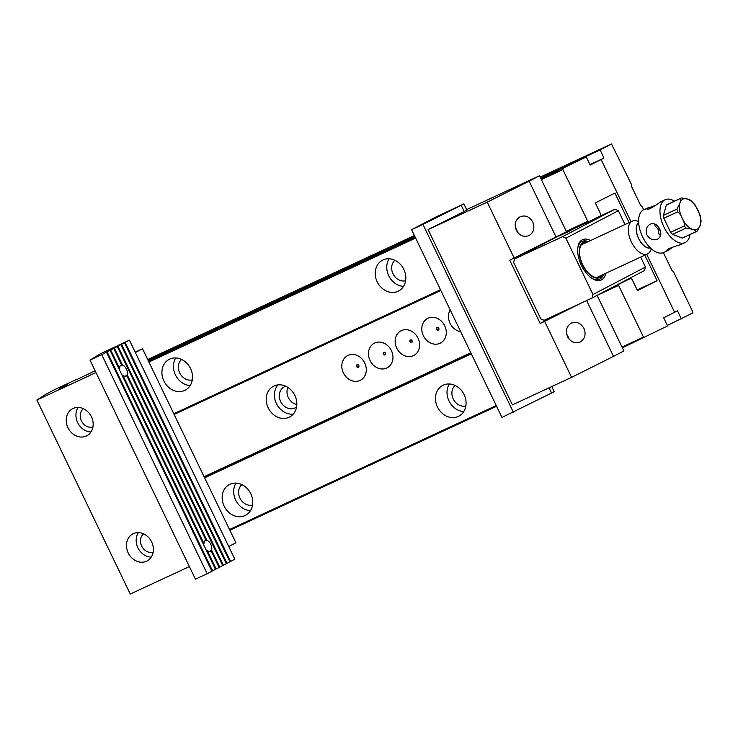 <?xml version="1.0" encoding="UTF-8"?>
<svg xmlns="http://www.w3.org/2000/svg" width="738" height="738" viewBox="0 0 738 738"><rect width="100%" height="100%" fill="white"/><g stroke="black" fill="none" stroke-linecap="round" stroke-linejoin="round"><path stroke-width="1.11" d="M625.003 224.518L618.352 210.708L565.889 238.189L592.992 294.517L645.464 267.036L640.667 257.073M565.889 238.189L562.55 236.677L615.012 209.195L598.048 217.083M558.408 236.012L514.552 258.983L562.55 236.677M514.552 258.983L513.62 262.479L540.733 318.807L544.072 320.32L592.06 298.014L592.992 294.517M579.764 225.929L558.435 236.059M605.769 273.3A22.232 11.836 -114.9 0 1 592.43 278.632A22.232 11.836 -114.9 0 1 581.406 265.32A22.232 11.836 -114.9 0 1 577.863 247.295A22.232 11.836 -114.9 0 1 590.548 240.533M645.464 267.036L644.532 270.523L592.06 298.014M615.012 209.195L618.352 210.708M591.876 278.272A20.839 11.098 65.1 0 0 599.616 279.222A20.839 11.098 65.1 0 0 603.472 274.37M588.241 241.612A20.839 11.098 65.1 0 0 582.051 241.418A20.839 11.098 65.1 0 0 577.78 247.95M571.378 229.822L570.16 230.809M569.837 230.966L558.943 236.031L569.745 231.022M587.503 241.953A19.456 10.36 65.1 0 0 582.245 264.315A19.456 10.36 65.1 0 0 602.734 274.711M601.987 275.053A18.93 10.083 -114.9 0 1 595.75 277.488A18.93 10.083 -114.9 0 1 582.494 264.195A18.93 10.083 -114.9 0 1 580.88 245.496A18.93 10.083 -114.9 0 1 586.756 242.295M603.204 274.49A20.839 11.098 -114.9 0 1 599.487 279.278M581.913 241.483A20.839 11.098 -114.9 0 1 587.974 241.732M646.875 234.933C649.818 239.315 653.481 240.653 657.862 238.964C661.063 236.769 661.672 233.448 659.671 228.983C657.244 224.343 654.062 222.747 650.123 224.195C646.387 226.649 645.307 230.228 646.875 234.933M660.538 235.69L658.84 233.734L658.028 229.094L654.984 225.727L654.532 223.872M695.085 204.887L700.159 215.358L701.1 221.234L700.214 225.164L697.382 230.976A18.413 9.806 -114.9 0 1 696.451 231.529L682.853 237.857A18.413 9.806 65.1 0 1 682.299 238.07L695.897 231.75C695.879 230.643 694.689 229.822 692.345 229.287L686.128 228.06A18.413 9.806 -114.9 0 1 684.2 225.994L670.602 232.313L663.84 218.245A18.413 9.806 65.1 0 1 663.397 215.395L676.995 209.075L679.827 203.273C680.833 201.022 680.888 199.5 679.993 198.707L666.396 205.026A18.413 9.806 65.1 0 1 667.327 204.463L680.934 198.144A18.413 9.806 -114.9 0 1 681.478 197.922L680.934 198.144A18.413 9.806 -114.9 0 0 679.993 198.707M684.2 225.994C684.587 223.485 683.905 220.93 682.152 218.337C681.22 215.367 679.652 213.227 677.438 211.926L663.84 218.245M681.478 197.922L687.696 199.149C690.048 199.694 691.229 200.515 691.248 201.612M686.128 228.06L672.53 234.38A18.413 9.806 65.1 0 1 670.602 232.313M695.897 231.75A18.413 9.806 -114.9 0 0 696.451 231.529L697.382 230.976M638.674 222.664A14.05 7.481 65.1 0 0 638.591 238.512A14.05 7.481 65.1 0 0 650.464 248.023M638.684 222.848A13.893 7.398 65.1 0 0 638.665 238.475A13.893 7.398 65.1 0 0 650.335 247.903M651.46 248.937L650.16 251.307A18.063 9.622 -114.9 0 1 647.512 253.9A18.063 9.622 -114.9 0 1 631.368 241.981A18.063 9.622 -114.9 0 1 632.281 221.142A18.063 9.622 -114.9 0 1 635.971 220.782L638.619 221.317M663.397 215.395L666.396 205.026M682.299 238.07L672.53 234.38M674.477 201.142A23.625 12.574 65.1 0 0 665.132 199.74A23.625 12.574 65.1 0 0 663.942 227A23.625 12.574 65.1 0 0 685.048 242.581A23.625 12.574 65.1 0 0 689.993 234.536M655.63 205.321L643.804 209.657A23.625 12.574 65.1 0 0 642.614 236.916A23.625 12.574 65.1 0 0 663.72 252.488L668.268 250.366L673.222 246.907M648.084 207.664L646.857 208.836C647.494 211.317 657.918 203.725 660.851 201.732L665.132 199.74M685.048 242.581L680.768 244.573C676.663 245.828 665.722 249.075 666.977 250.625L668.001 250.505M658.287 226.741L658.028 229.094L660.261 230.431M643.647 209.73L642.069 206.465L640.685 205.459L631.654 186.686L631.71 184.934L611.498 143.956L600.086 149.934L540.456 177.655M148.532 361.26L415.245 237.295M541.028 178.836L586.258 156.945L590.169 165.081L603.998 158.07L600.086 149.934M148.19 360.559L414.904 236.584M540.686 178.126L586.258 156.945M667.355 325.449L692.825 312.94L692.853 311.98L673.397 271.547L672.014 270.551L663.388 252.636M646.691 254.278L674.606 312.294L663.665 317.792L667.586 325.928L622.346 347.819M496.573 406.278L229.859 530.244M403.861 269.416A17.371 14.695 62.4 0 1 398.585 291.003A17.371 14.695 62.4 0 1 377.192 281.815A17.371 14.695 62.4 0 1 382.469 260.228A17.371 14.695 62.4 0 1 403.861 269.416M190.552 368.566A17.371 14.695 62.4 0 1 185.275 390.144A17.371 14.695 62.4 0 1 163.882 380.956A17.371 14.695 62.4 0 1 169.159 359.378A17.371 14.695 62.4 0 1 190.552 368.566M173.79 413.732L440.503 289.757M566.277 231.298L587.752 221.317L562.873 169.62L541.397 179.602M415.623 238.07L148.91 362.035M464.101 394.59A17.371 14.695 -117.6 0 0 442.708 385.402A17.371 14.695 -117.6 0 0 437.44 406.979A17.371 14.695 -117.6 0 0 458.824 416.167A17.371 14.695 -117.6 0 0 464.101 394.59M250.791 493.74A17.371 14.695 -117.6 0 0 229.398 484.543A17.371 14.695 -117.6 0 0 224.131 506.13A17.371 14.695 -117.6 0 0 245.523 515.318A17.371 14.695 -117.6 0 0 250.791 493.74M621.996 347.081L643.481 337.1L618.601 285.403L597.116 295.385M471.342 353.853L204.629 477.818M229.509 529.515L496.222 405.549M611.498 143.956L540.188 177.102M414.415 235.56L147.701 359.526M147.969 360.079L414.682 236.114M296.824 404.553A11.808 9.991 62.4 0 1 288.327 397.533A11.808 9.991 62.4 0 1 287.838 387.395M601.119 159.583L631.018 221.723M681.414 318.917L677.493 310.781L674.606 312.294M612.669 287.22L630.418 278.53L632.051 279.268L637.475 290.532L657.088 280.68L644.8 255.154M618.859 284.342L618.601 285.403M643.481 337.1L644.458 337.543M563.131 168.559L562.873 169.62M587.752 221.317L588.74 221.76L560.391 234.933M629.136 222.599L614.92 193.061L595.308 202.913L600.732 214.177L600.298 215.948L588.74 221.76M440.854 290.495L174.14 414.461M630.418 278.53L620.012 283.374M470.798 352.727L204.085 476.693M204.26 477.052L470.973 353.078M268.189 407.828A17.371 14.695 62.4 0 1 273.466 386.251A17.371 14.695 62.4 0 1 294.545 394.812A17.371 14.695 62.4 0 1 289.582 417.016A17.371 14.695 62.4 0 1 268.189 407.828M460.678 331.685A13.893 11.762 62.4 0 1 450.042 323.309A13.893 11.762 62.4 0 1 450.198 309.914M423.372 335.707A13.893 11.762 62.4 0 1 424.645 320.772A13.893 11.762 62.4 0 1 438.086 318.77A13.893 11.762 62.4 0 1 446.195 334.24A13.893 11.762 62.4 0 1 436.407 344.185A13.893 11.762 62.4 0 1 423.372 335.707M396.712 348.096A13.893 11.762 62.4 0 1 397.985 333.17A13.893 11.762 62.4 0 1 411.426 331.159A13.893 11.762 62.4 0 1 419.525 346.629A13.893 11.762 62.4 0 1 409.738 356.583A13.893 11.762 62.4 0 1 396.712 348.096M370.042 360.485A13.893 11.762 62.4 0 1 371.315 345.559A13.893 11.762 62.4 0 1 384.756 343.548A13.893 11.762 62.4 0 1 392.865 359.028A13.893 11.762 62.4 0 1 383.077 368.972A13.893 11.762 62.4 0 1 370.042 360.485M343.382 372.884A13.893 11.762 62.4 0 1 344.655 357.958A13.893 11.762 62.4 0 1 358.096 355.947A13.893 11.762 62.4 0 1 366.205 371.417A13.893 11.762 62.4 0 1 356.417 381.361A13.893 11.762 62.4 0 1 343.382 372.884M637.189 289.933L657.088 280.68M589.948 164.602L603.998 158.07M356.869 366.399A1.107 0.941 -117.6 0 0 358.576 365.605A1.107 0.941 -117.6 0 0 356.869 366.399M383.529 354A1.107 0.941 -117.6 0 0 385.236 353.207A1.107 0.941 -117.6 0 0 383.529 354M410.199 341.611A1.107 0.941 -117.6 0 0 411.905 340.818A1.107 0.941 -117.6 0 0 410.199 341.611M436.859 329.222A1.107 0.941 -117.6 0 0 438.566 328.428A1.107 0.941 -117.6 0 0 436.859 329.222M192.295 379.904A11.808 9.991 62.4 0 1 179.694 372.93A11.808 9.991 62.4 0 1 181.576 359.434M190.21 385.531A17.371 14.695 62.4 0 1 175.432 374.913A17.371 14.695 62.4 0 1 175.764 357.948M405.605 280.763A11.808 9.991 62.4 0 1 393.003 273.78A11.808 9.991 62.4 0 1 394.885 260.283M403.52 286.381A17.371 14.695 62.4 0 1 388.741 275.763A17.371 14.695 62.4 0 1 389.074 258.798M241.815 484.608A11.808 9.991 -117.6 0 0 239.933 498.104A11.808 9.991 -117.6 0 0 252.544 505.078M236.003 483.122A17.371 14.695 -117.6 0 0 235.671 500.087A17.371 14.695 -117.6 0 0 250.459 510.696M455.125 385.457A11.808 9.991 -117.6 0 0 453.243 398.954A11.808 9.991 -117.6 0 0 465.853 405.937M449.313 383.972A17.371 14.695 -117.6 0 0 448.981 400.937A17.371 14.695 -117.6 0 0 463.768 411.555M296.584 406.896A11.808 9.991 62.4 0 1 295.2 407.8A11.808 9.991 62.4 0 1 280.652 401.555A11.808 9.991 62.4 0 1 284.241 386.878A11.808 9.991 62.4 0 1 285.772 386.26M293.272 414.092A17.371 14.695 62.4 0 1 276.39 403.538A17.371 14.695 62.4 0 1 277.977 384.885M586.627 300.541L613.499 356.389L571.572 377.358L544.616 321.344L580.917 303.189M567.522 336.685C570.677 342.026 574.856 343.816 580.059 342.054C584.939 339.046 586.249 334.517 583.979 328.447C580.834 323.106 576.646 321.307 571.443 323.078C566.563 326.085 565.253 330.615 567.522 336.685M597.107 295.366L623.868 350.965L613.499 356.389M466.886 210.145L428.068 229.619L512.403 404.867L571.572 377.358M466.628 209.61L539.524 175.727L566.489 231.741L509.737 260.21L540.161 323.419L544.616 321.344M514.192 258.134L487.237 202.12L529.164 181.151L556.12 237.166M428.068 229.619L487.237 202.12M539.524 175.727L529.164 181.151M515.382 227.498A10.424 5.544 -114.9 0 1 516.554 229.592A10.424 5.544 -114.9 0 1 517.661 232.442M532.781 222.055C535.041 228.116 533.731 232.654 528.851 235.662C523.648 237.424 519.469 235.634 516.314 230.284C514.054 224.223 515.355 219.684 520.235 216.677C525.447 214.915 529.626 216.704 532.781 222.055M568.86 338.834A10.424 5.544 65.1 0 0 567.762 335.993A10.424 5.544 65.1 0 0 566.581 333.89M561.858 312.054L540.161 323.419M555.16 237.645L547.328 241.815M545.594 242.562L547.328 241.75M549.063 387.819L551.581 393.04L501.951 417.45L411.592 229.693L434.848 217.544M551.581 393.04L554.238 391.647L551.784 386.555M466.923 210.229L463.879 203.891L434.839 217.516M513.325 412.164L422.966 224.407L461.213 205.284L464.257 211.603M411.592 229.693L422.966 224.407M463.879 203.891L461.213 205.284M95.147 370.79L76.484 379.683M76.392 379.498L55.064 389.415L45.894 394.221L36.9 400.024L95.995 372.561M189.371 566.572L130.275 594.044L36.9 400.024M146.567 561.194A15.286 12.933 -117.6 0 0 147.028 560.972A15.286 12.933 -117.6 0 0 151.391 541.424A15.286 12.933 -117.6 0 0 132.849 533.888A15.286 12.933 -117.6 0 0 128.338 553.159A15.286 12.933 -117.6 0 0 146.567 561.194M86.318 436.029A15.286 12.933 62.4 0 1 68.099 427.985A15.286 12.933 62.4 0 1 72.601 408.714A15.286 12.933 62.4 0 1 73.071 408.492A15.286 12.933 62.4 0 1 91.291 416.527A15.286 12.933 62.4 0 1 86.789 435.798A15.286 12.933 62.4 0 1 86.318 436.029M228.734 546.535L235.892 542.781L142.517 348.77L135.368 352.515M142.517 348.77L135.202 352.174M67.61 384.609L59.224 388.76L67.61 384.609M92.942 426.933A10.424 8.819 62.4 0 1 81.595 421.26A10.424 8.819 62.4 0 1 83.394 408.704M90.977 431.979A15.286 12.933 62.4 0 1 77.951 423.169A15.286 12.933 62.4 0 1 78.127 407.45M143.633 533.878A10.424 8.819 -117.6 0 0 141.834 546.434A10.424 8.819 -117.6 0 0 153.181 552.107M138.366 532.624A15.286 12.933 -117.6 0 0 138.191 548.343A15.286 12.933 -117.6 0 0 151.216 557.153M119.122 369.111L119.676 368.539A6.098 3.247 65.1 0 1 120.995 365.125A6.098 3.247 65.1 0 1 121.641 364.959L120.801 365.458A6.098 3.247 -114.9 0 1 121.207 365.504L121.097 365.273M121.207 365.504L122.517 365.079L114.335 348.059L101.743 354.655L207.166 573.712L195.432 579.164L90.008 360.116L101.743 354.655M119.676 368.539L110.728 349.95M203.467 544.349L204.011 543.777L122.868 375.181A6.098 3.247 65.1 0 0 126.133 376.186A6.098 3.247 65.1 0 0 126.798 375.66L205.985 540.198L205.136 540.696A6.098 3.247 -114.9 0 1 205.542 540.742L205.432 540.52M204.011 543.777A6.098 3.247 -114.9 0 1 205.33 540.364A6.098 3.247 -114.9 0 1 205.985 540.198M126.189 375.873L126.069 375.605A6.098 3.247 -114.9 0 1 125.866 375.974L126.798 375.66M215.478 569.321L219.103 567.457L211.133 550.908A6.098 3.247 -114.9 0 1 210.478 551.434A6.098 3.247 -114.9 0 1 207.203 550.419L206.409 550.483M216.151 569.007L207.203 550.419M210.533 551.111L210.404 550.852A6.098 3.247 -114.9 0 1 210.201 551.221L211.133 550.908M205.542 540.742L206.861 540.317L127.231 374.858L126.069 375.605M122.868 375.181L122.074 375.245M207.166 573.712L211.889 571.24L106.466 352.183M110.073 350.301L215.496 569.349L212.544 570.889L107.121 351.841M121.641 364.959L113.68 348.41M127.231 374.858A6.098 3.247 65.1 0 0 126.447 369.148A6.098 3.247 65.1 0 0 122.517 365.079M206.861 540.317A6.098 3.247 -114.9 0 1 210.782 544.386A6.098 3.247 -114.9 0 1 211.566 550.105L210.404 550.852M229.905 561.766L234.841 559.21L129.418 340.163L123.606 343.142L124.501 342.736L229.924 561.793L226.972 563.334L121.549 344.286L119.999 345.033L120.894 344.628L226.317 563.675L223.365 565.225L117.942 346.177L116.392 346.925L117.287 346.519L222.71 565.566L219.758 567.116L211.566 550.105M117.287 346.519L114.335 348.059M120.894 344.628L117.942 346.177M124.501 342.736L121.549 344.286M129.418 340.163L100.534 353.696L90.008 360.116M226.298 563.648L226.972 563.334M222.691 565.539L223.365 565.225M219.085 567.43L219.758 567.116M211.871 571.212L212.544 570.889M230.579 561.443L125.156 342.395M677.438 211.926A18.413 9.806 -114.9 0 1 676.995 209.075M679.827 203.273A16.67 8.874 65.1 0 0 682.152 218.337A16.67 8.874 65.1 0 0 692.345 229.287A16.67 8.874 65.1 0 0 700.214 225.164A16.67 8.874 65.1 0 0 697.89 210.099A16.67 8.874 65.1 0 0 687.696 199.149A16.67 8.874 65.1 0 0 679.827 203.273M356.629 366.509A1.421 1.199 -117.6 0 0 358.797 366.851A1.421 1.199 -117.6 0 0 357.736 364.646A1.421 1.199 -117.6 0 0 356.629 366.509M383.299 354.111A1.421 1.199 -117.6 0 0 385.457 354.461A1.421 1.199 -117.6 0 0 384.397 352.247A1.421 1.199 -117.6 0 0 383.299 354.111M409.959 341.722A1.421 1.199 -117.6 0 0 412.127 342.063A1.421 1.199 -117.6 0 0 411.057 339.858A1.421 1.199 -117.6 0 0 409.959 341.722M436.628 329.323A1.421 1.199 -117.6 0 0 438.787 329.674A1.421 1.199 -117.6 0 0 437.726 327.46A1.421 1.199 -117.6 0 0 436.628 329.323M691.266 200.754L695.168 205.007M632.281 221.142L581.286 244.841M647.512 253.9L596.507 277.599"/></g></svg>
